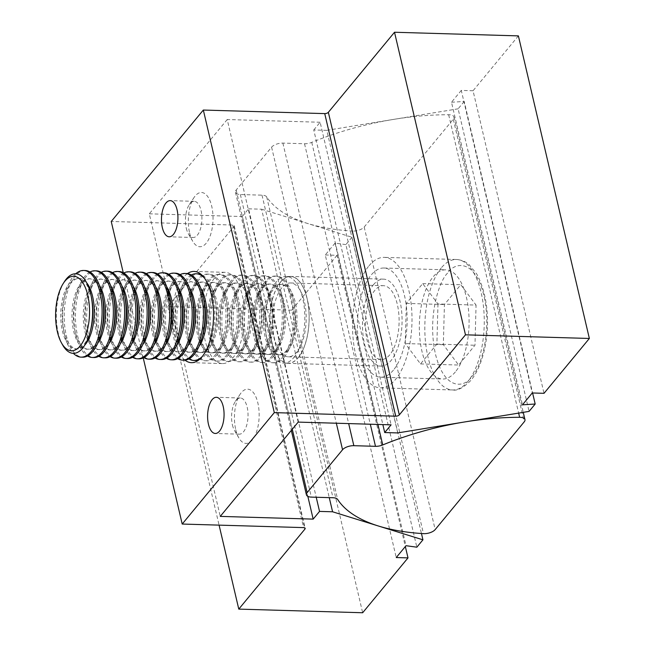 <?xml version="1.0" encoding="UTF-8"?>
<svg xmlns="http://www.w3.org/2000/svg" width="645" height="645" viewBox="0 0 645 645"><rect width="100%" height="100%" fill="white"/><g stroke="black" fill="none" stroke-linecap="round" stroke-linejoin="round"><path stroke-width="0.48" stroke-dasharray="3.23 2.42" d="M368.964 265.845A65.266 29.678 91.7 0 1 384.194 257.371A65.266 29.678 91.7 0 1 411.413 306.399A65.266 29.678 91.7 0 1 395.587 379.373A65.266 29.678 91.7 0 1 380.365 387.847A65.266 29.678 91.7 0 1 353.137 338.819A65.266 29.678 91.7 0 1 368.964 265.845M373.407 284.784A43.489 19.777 91.7 0 1 383.549 279.14A43.489 19.777 91.7 0 1 401.69 311.809A43.489 19.777 91.7 0 1 391.144 360.434A43.489 19.777 91.7 0 1 381.002 366.078A43.489 19.777 91.7 0 1 362.861 333.409A43.489 19.777 91.7 0 1 373.407 284.784M280.494 282.058A43.489 19.777 91.7 0 1 290.645 276.415A43.489 19.777 91.7 0 1 308.778 309.084A43.489 19.777 91.7 0 1 298.24 357.701A43.489 19.777 91.7 0 1 288.089 363.345A43.489 19.777 91.7 0 1 269.957 330.683A43.489 19.777 91.7 0 1 280.494 282.058M298.208 357.588A43.352 19.713 -88.3 0 0 308.721 309.116A43.352 19.713 -88.3 0 0 290.637 276.552A43.352 19.713 -88.3 0 0 280.527 282.179A43.352 19.713 -88.3 0 0 270.013 330.643A43.352 19.713 -88.3 0 0 288.097 363.216A43.352 19.713 -88.3 0 0 298.208 357.588M293.918 357.459A43.352 19.713 -88.3 0 0 304.424 308.987A43.352 19.713 -88.3 0 0 286.348 276.423A43.352 19.713 -88.3 0 0 276.229 282.05A43.352 19.713 -88.3 0 0 268.239 299.022A43.352 19.713 -88.3 0 0 267.054 339.464A43.352 19.713 -88.3 0 0 283.8 363.087A43.352 19.713 -88.3 0 0 293.918 357.459M288.113 350.308A35.265 16.036 -88.3 0 0 296.668 310.874A35.265 16.036 -88.3 0 0 281.954 284.381A35.265 16.036 -88.3 0 0 273.722 288.96A35.265 16.036 -88.3 0 0 267.224 302.763A35.265 16.036 -88.3 0 0 266.256 335.666A35.265 16.036 -88.3 0 0 279.882 354.887A35.265 16.036 -88.3 0 0 288.113 350.308M286.711 350.267A35.265 16.036 -88.3 0 0 293.209 336.464A35.265 16.036 -88.3 0 0 294.176 303.553A35.265 16.036 -88.3 0 0 280.551 284.34A35.265 16.036 -88.3 0 0 272.319 288.92A35.265 16.036 -88.3 0 0 263.765 328.353A35.265 16.036 -88.3 0 0 278.479 354.847A35.265 16.036 -88.3 0 0 286.711 350.267M284.203 357.177A43.352 19.713 -88.3 0 0 292.193 340.205A43.352 19.713 -88.3 0 0 293.378 299.764A43.352 19.713 -88.3 0 0 276.632 276.141A43.352 19.713 -88.3 0 0 266.514 281.768A43.352 19.713 -88.3 0 0 256.009 330.232A43.352 19.713 -88.3 0 0 274.085 362.804A43.352 19.713 -88.3 0 0 284.203 357.177M282.655 357.128A43.352 19.713 -88.3 0 0 293.161 308.657A43.352 19.713 -88.3 0 0 275.084 276.092A43.352 19.713 -88.3 0 0 264.966 281.72A43.352 19.713 -88.3 0 0 256.976 298.691A43.352 19.713 -88.3 0 0 255.791 339.133A43.352 19.713 -88.3 0 0 272.537 362.756A43.352 19.713 -88.3 0 0 282.655 357.128M276.85 349.977A35.265 16.036 -88.3 0 0 285.404 310.543A35.265 16.036 -88.3 0 0 270.69 284.05A35.265 16.036 -88.3 0 0 262.467 288.629A35.265 16.036 -88.3 0 0 255.96 302.432A35.265 16.036 -88.3 0 0 254.993 335.336A35.265 16.036 -88.3 0 0 268.626 354.557A35.265 16.036 -88.3 0 0 276.85 349.977M275.447 349.937A35.265 16.036 -88.3 0 0 281.946 336.134A35.265 16.036 -88.3 0 0 282.913 303.223A35.265 16.036 -88.3 0 0 269.288 284.01A35.265 16.036 -88.3 0 0 261.056 288.589A35.265 16.036 -88.3 0 0 252.509 328.023A35.265 16.036 -88.3 0 0 267.215 354.516A35.265 16.036 -88.3 0 0 275.447 349.937M272.94 356.846A43.352 19.713 -88.3 0 0 280.93 339.875A43.352 19.713 -88.3 0 0 282.115 299.433A43.352 19.713 -88.3 0 0 265.369 275.81A43.352 19.713 -88.3 0 0 255.251 281.438A43.352 19.713 -88.3 0 0 244.745 329.901A43.352 19.713 -88.3 0 0 262.829 362.474A43.352 19.713 -88.3 0 0 272.94 356.846M271.392 356.798A43.352 19.713 -88.3 0 0 281.905 308.326A43.352 19.713 -88.3 0 0 263.821 275.762A43.352 19.713 -88.3 0 0 253.703 281.389A43.352 19.713 -88.3 0 0 245.713 298.361A43.352 19.713 -88.3 0 0 244.528 338.802A43.352 19.713 -88.3 0 0 261.281 362.425A43.352 19.713 -88.3 0 0 271.392 356.798M265.595 349.646A35.265 16.036 -88.3 0 0 274.141 310.213A35.265 16.036 -88.3 0 0 259.427 283.719A35.265 16.036 -88.3 0 0 251.203 288.299A35.265 16.036 -88.3 0 0 244.697 302.102A35.265 16.036 -88.3 0 0 243.737 335.005A35.265 16.036 -88.3 0 0 257.363 354.226A35.265 16.036 -88.3 0 0 265.595 349.646M264.184 349.606A35.265 16.036 -88.3 0 0 270.682 335.803A35.265 16.036 -88.3 0 0 271.65 302.892A35.265 16.036 -88.3 0 0 258.024 283.679A35.265 16.036 -88.3 0 0 249.792 288.259A35.265 16.036 -88.3 0 0 241.246 327.692A35.265 16.036 -88.3 0 0 255.952 354.186A35.265 16.036 -88.3 0 0 264.184 349.606M261.677 356.516A43.352 19.713 -88.3 0 0 269.666 339.544A43.352 19.713 -88.3 0 0 270.86 299.103A43.352 19.713 -88.3 0 0 254.106 275.48A43.352 19.713 -88.3 0 0 243.995 281.107A43.352 19.713 -88.3 0 0 233.482 329.571A43.352 19.713 -88.3 0 0 251.566 362.143A43.352 19.713 -88.3 0 0 261.677 356.516M260.128 356.467A43.352 19.713 -88.3 0 0 270.642 307.996A43.352 19.713 -88.3 0 0 252.558 275.431A43.352 19.713 -88.3 0 0 242.447 281.059A43.352 19.713 -88.3 0 0 234.458 298.03A43.352 19.713 -88.3 0 0 233.264 338.472A43.352 19.713 -88.3 0 0 250.018 362.095A43.352 19.713 -88.3 0 0 260.128 356.467M254.332 349.316A35.265 16.036 -88.3 0 0 262.878 309.882A35.265 16.036 -88.3 0 0 248.172 283.389A35.265 16.036 -88.3 0 0 239.94 287.968A35.265 16.036 -88.3 0 0 233.442 301.771A35.265 16.036 -88.3 0 0 232.474 334.674A35.265 16.036 -88.3 0 0 246.1 353.895A35.265 16.036 -88.3 0 0 254.332 349.316M252.921 349.276A35.265 16.036 -88.3 0 0 259.427 335.473A35.265 16.036 -88.3 0 0 260.387 302.561A35.265 16.036 -88.3 0 0 246.761 283.349A35.265 16.036 -88.3 0 0 238.529 287.928A35.265 16.036 -88.3 0 0 229.983 327.362A35.265 16.036 -88.3 0 0 244.697 353.855A35.265 16.036 -88.3 0 0 252.921 349.276M250.421 356.185A43.352 19.713 -88.3 0 0 258.411 339.214A43.352 19.713 -88.3 0 0 259.596 298.772A43.352 19.713 -88.3 0 0 242.843 275.149A43.352 19.713 -88.3 0 0 232.732 280.777A43.352 19.713 -88.3 0 0 222.219 329.24A43.352 19.713 -88.3 0 0 240.303 361.813A43.352 19.713 -88.3 0 0 250.421 356.185M248.873 356.137A43.352 19.713 -88.3 0 0 259.379 307.665A43.352 19.713 -88.3 0 0 241.294 275.101A43.352 19.713 -88.3 0 0 231.184 280.728A43.352 19.713 -88.3 0 0 223.194 297.7A43.352 19.713 -88.3 0 0 222.009 338.141A43.352 19.713 -88.3 0 0 238.755 361.764A43.352 19.713 -88.3 0 0 248.873 356.137M243.068 348.985A35.265 16.036 -88.3 0 0 251.614 309.552A35.265 16.036 -88.3 0 0 236.908 283.058A35.265 16.036 -88.3 0 0 228.677 287.638A35.265 16.036 -88.3 0 0 222.178 301.441A35.265 16.036 -88.3 0 0 221.211 334.344A35.265 16.036 -88.3 0 0 234.836 353.565A35.265 16.036 -88.3 0 0 243.068 348.985M241.657 348.945A35.265 16.036 -88.3 0 0 248.164 335.142A35.265 16.036 -88.3 0 0 249.131 302.231A35.265 16.036 -88.3 0 0 235.498 283.018A35.265 16.036 -88.3 0 0 227.274 287.597A35.265 16.036 -88.3 0 0 218.719 327.031A35.265 16.036 -88.3 0 0 233.434 353.525A35.265 16.036 -88.3 0 0 241.657 348.945M239.158 355.855A43.352 19.713 -88.3 0 0 247.148 338.883A43.352 19.713 -88.3 0 0 248.333 298.442A43.352 19.713 -88.3 0 0 231.587 274.818A43.352 19.713 -88.3 0 0 221.469 280.446A43.352 19.713 -88.3 0 0 210.963 328.91A43.352 19.713 -88.3 0 0 229.04 361.482A43.352 19.713 -88.3 0 0 239.158 355.855M237.61 355.806A43.352 19.713 -88.3 0 0 248.115 307.334A43.352 19.713 -88.3 0 0 230.039 274.77A43.352 19.713 -88.3 0 0 219.921 280.398A43.352 19.713 -88.3 0 0 211.931 297.369A43.352 19.713 -88.3 0 0 210.746 337.811A43.352 19.713 -88.3 0 0 227.492 361.434A43.352 19.713 -88.3 0 0 237.61 355.806M231.805 348.655A35.265 16.036 -88.3 0 0 240.359 309.221A35.265 16.036 -88.3 0 0 225.645 282.728A35.265 16.036 -88.3 0 0 217.413 287.307A35.265 16.036 -88.3 0 0 210.915 301.11A35.265 16.036 -88.3 0 0 209.947 334.013A35.265 16.036 -88.3 0 0 223.573 353.234A35.265 16.036 -88.3 0 0 231.805 348.655M230.402 348.614A35.265 16.036 -88.3 0 0 236.9 334.811A35.265 16.036 -88.3 0 0 237.868 301.9A35.265 16.036 -88.3 0 0 224.242 282.687A35.265 16.036 -88.3 0 0 216.011 287.267A35.265 16.036 -88.3 0 0 207.456 326.701A35.265 16.036 -88.3 0 0 222.17 353.194A35.265 16.036 -88.3 0 0 230.402 348.614M227.895 355.524A43.352 19.713 -88.3 0 0 235.885 338.552A43.352 19.713 -88.3 0 0 237.07 298.111A43.352 19.713 -88.3 0 0 220.324 274.488A43.352 19.713 -88.3 0 0 210.206 280.115A43.352 19.713 -88.3 0 0 199.7 328.587A43.352 19.713 -88.3 0 0 217.776 361.152A43.352 19.713 -88.3 0 0 227.895 355.524M226.347 355.476A43.352 19.713 -88.3 0 0 236.852 307.004A43.352 19.713 -88.3 0 0 218.776 274.439A43.352 19.713 -88.3 0 0 208.658 280.067A43.352 19.713 -88.3 0 0 200.668 297.039A43.352 19.713 -88.3 0 0 199.482 337.48A43.352 19.713 -88.3 0 0 216.228 361.103A43.352 19.713 -88.3 0 0 226.347 355.476M220.542 348.324A35.265 16.036 -88.3 0 0 229.096 308.891A35.265 16.036 -88.3 0 0 214.382 282.397A35.265 16.036 -88.3 0 0 206.158 286.977A35.265 16.036 -88.3 0 0 199.652 300.78A35.265 16.036 -88.3 0 0 198.684 333.683A35.265 16.036 -88.3 0 0 212.318 352.904A35.265 16.036 -88.3 0 0 220.542 348.324M219.139 348.284A35.265 16.036 -88.3 0 0 225.637 334.481A35.265 16.036 -88.3 0 0 226.605 301.57A35.265 16.036 -88.3 0 0 212.979 282.357A35.265 16.036 -88.3 0 0 204.747 286.936A35.265 16.036 -88.3 0 0 196.201 326.37A35.265 16.036 -88.3 0 0 210.907 352.863A35.265 16.036 -88.3 0 0 219.139 348.284M216.631 355.193A43.352 19.713 -88.3 0 0 224.621 338.222A43.352 19.713 -88.3 0 0 225.806 297.78A43.352 19.713 -88.3 0 0 209.061 274.157A43.352 19.713 -88.3 0 0 198.942 279.785A43.352 19.713 -88.3 0 0 188.437 328.257A43.352 19.713 -88.3 0 0 206.521 360.821A43.352 19.713 -88.3 0 0 216.631 355.193M215.083 355.145A43.352 19.713 -88.3 0 0 225.597 306.673A43.352 19.713 -88.3 0 0 207.513 274.109A43.352 19.713 -88.3 0 0 197.394 279.736A43.352 19.713 -88.3 0 0 189.404 296.708A43.352 19.713 -88.3 0 0 188.219 337.15A43.352 19.713 -88.3 0 0 204.973 360.773A43.352 19.713 -88.3 0 0 215.083 355.145M209.278 347.994A35.265 16.036 -88.3 0 0 217.833 308.56A35.265 16.036 -88.3 0 0 203.119 282.067A35.265 16.036 -88.3 0 0 194.895 286.646A35.265 16.036 -88.3 0 0 188.388 300.449A35.265 16.036 -88.3 0 0 187.429 333.36A35.265 16.036 -88.3 0 0 201.055 352.573A35.265 16.036 -88.3 0 0 209.278 347.994M207.875 347.953A35.265 16.036 -88.3 0 0 214.374 334.15A35.265 16.036 -88.3 0 0 215.341 301.239A35.265 16.036 -88.3 0 0 201.716 282.026A35.265 16.036 -88.3 0 0 193.484 286.606A35.265 16.036 -88.3 0 0 184.938 326.039A35.265 16.036 -88.3 0 0 199.644 352.533A35.265 16.036 -88.3 0 0 207.875 347.953M199.007 359.813A43.352 19.713 -88.3 0 0 205.368 354.863A43.352 19.713 -88.3 0 0 213.358 337.891A43.352 19.713 -88.3 0 0 214.551 297.45A43.352 19.713 -88.3 0 0 201.506 274.722M197.797 273.827A43.352 19.713 -88.3 0 0 187.687 279.454A43.352 19.713 -88.3 0 0 177.173 327.926A43.352 19.713 -88.3 0 0 195.258 360.49M202.264 356.524A43.352 19.713 -88.3 0 0 203.82 354.815A43.352 19.713 -88.3 0 0 214.72 315.808A43.352 19.713 -88.3 0 0 204.562 278.197M191.355 274.972A43.352 19.713 -88.3 0 0 186.139 279.406A43.352 19.713 -88.3 0 0 178.149 296.378A43.352 19.713 -88.3 0 0 176.956 336.819A43.352 19.713 -88.3 0 0 188.888 358.959M200.708 288.122A35.265 16.036 -88.3 0 0 191.863 281.736A35.265 16.036 -88.3 0 0 183.631 286.315A35.265 16.036 -88.3 0 0 177.133 300.119A35.265 16.036 -88.3 0 0 176.166 333.03A35.265 16.036 -88.3 0 0 189.791 352.243A35.265 16.036 -88.3 0 0 198.023 347.663A35.265 16.036 -88.3 0 0 198.999 346.389M204.078 300.909A35.265 16.036 -88.3 0 0 190.452 281.696A35.265 16.036 -88.3 0 0 182.221 286.275A35.265 16.036 -88.3 0 0 173.674 325.709A35.265 16.036 -88.3 0 0 188.38 352.202A35.265 16.036 -88.3 0 0 196.612 347.623A35.265 16.036 -88.3 0 0 203.119 333.82M186.534 273.496A43.352 19.713 -88.3 0 0 176.424 279.124A43.352 19.713 -88.3 0 0 165.91 327.596A43.352 19.713 -88.3 0 0 183.994 360.16M180.092 274.641A43.352 19.713 -88.3 0 0 174.876 279.075A43.352 19.713 -88.3 0 0 166.886 296.047A43.352 19.713 -88.3 0 0 165.692 336.488A43.352 19.713 -88.3 0 0 177.625 358.628M189.445 287.791A35.265 16.036 -88.3 0 0 180.6 281.405A35.265 16.036 -88.3 0 0 172.368 285.985A35.265 16.036 -88.3 0 0 165.87 299.788A35.265 16.036 -88.3 0 0 164.902 332.699A35.265 16.036 -88.3 0 0 178.528 351.912A35.265 16.036 -88.3 0 0 186.76 347.333A35.265 16.036 -88.3 0 0 187.735 346.059M192.823 300.578A35.265 16.036 -88.3 0 0 179.189 281.365A35.265 16.036 -88.3 0 0 170.965 285.945A35.265 16.036 -88.3 0 0 162.411 325.378A35.265 16.036 -88.3 0 0 177.125 351.872A35.265 16.036 -88.3 0 0 185.349 347.292A35.265 16.036 -88.3 0 0 191.855 333.489M175.279 273.166A43.352 19.713 -88.3 0 0 165.16 278.793A43.352 19.713 -88.3 0 0 154.655 327.265A43.352 19.713 -88.3 0 0 172.731 359.829M168.829 274.31A43.352 19.713 -88.3 0 0 163.612 278.745A43.352 19.713 -88.3 0 0 155.622 295.716A43.352 19.713 -88.3 0 0 154.437 336.158A43.352 19.713 -88.3 0 0 166.37 358.298M178.181 287.46A35.265 16.036 -88.3 0 0 169.337 281.075A35.265 16.036 -88.3 0 0 161.105 285.654A35.265 16.036 -88.3 0 0 154.606 299.457A35.265 16.036 -88.3 0 0 153.639 332.369A35.265 16.036 -88.3 0 0 167.265 351.581A35.265 16.036 -88.3 0 0 175.496 347.002A35.265 16.036 -88.3 0 0 176.472 345.728M181.559 300.248A35.265 16.036 -88.3 0 0 167.934 281.035A35.265 16.036 -88.3 0 0 159.702 285.614A35.265 16.036 -88.3 0 0 151.148 325.048A35.265 16.036 -88.3 0 0 165.862 351.541A35.265 16.036 -88.3 0 0 174.094 346.962A35.265 16.036 -88.3 0 0 180.592 333.159M164.015 272.835A43.352 19.713 -88.3 0 0 153.897 278.463A43.352 19.713 -88.3 0 0 143.392 326.934A43.352 19.713 -88.3 0 0 161.468 359.499M157.573 273.98A43.352 19.713 -88.3 0 0 152.349 278.414A43.352 19.713 -88.3 0 0 144.359 295.386A43.352 19.713 -88.3 0 0 143.174 335.827A43.352 19.713 -88.3 0 0 155.106 357.967M166.918 287.13A35.265 16.036 -88.3 0 0 158.073 280.744A35.265 16.036 -88.3 0 0 149.85 285.324A35.265 16.036 -88.3 0 0 143.343 299.127A35.265 16.036 -88.3 0 0 142.376 332.038A35.265 16.036 -88.3 0 0 156.009 351.251A35.265 16.036 -88.3 0 0 164.233 346.671A35.265 16.036 -88.3 0 0 165.209 345.397M170.296 299.917A35.265 16.036 -88.3 0 0 156.671 280.704A35.265 16.036 -88.3 0 0 148.439 285.284A35.265 16.036 -88.3 0 0 139.892 324.717A35.265 16.036 -88.3 0 0 154.598 351.211A35.265 16.036 -88.3 0 0 162.83 346.631A35.265 16.036 -88.3 0 0 169.329 332.828M152.752 272.504A43.352 19.713 -88.3 0 0 142.634 278.132A43.352 19.713 -88.3 0 0 132.128 326.604A43.352 19.713 -88.3 0 0 150.212 359.168M146.31 273.649A43.352 19.713 -88.3 0 0 141.086 278.084A43.352 19.713 -88.3 0 0 133.096 295.055A43.352 19.713 -88.3 0 0 131.911 335.497A43.352 19.713 -88.3 0 0 143.843 357.636M155.663 286.799A35.265 16.036 -88.3 0 0 146.81 280.414A35.265 16.036 -88.3 0 0 138.586 284.993A35.265 16.036 -88.3 0 0 132.08 298.796A35.265 16.036 -88.3 0 0 131.12 331.707A35.265 16.036 -88.3 0 0 144.746 350.92A35.265 16.036 -88.3 0 0 152.97 346.341A35.265 16.036 -88.3 0 0 153.945 345.067M159.033 299.586A35.265 16.036 -88.3 0 0 145.407 280.373A35.265 16.036 -88.3 0 0 137.175 284.953A35.265 16.036 -88.3 0 0 128.629 324.387A35.265 16.036 -88.3 0 0 143.335 350.88A35.265 16.036 -88.3 0 0 151.567 346.3A35.265 16.036 -88.3 0 0 158.065 332.498M141.489 272.174A43.352 19.713 -88.3 0 0 131.378 277.802A43.352 19.713 -88.3 0 0 120.865 326.273A43.352 19.713 -88.3 0 0 138.949 358.838M135.047 273.319A43.352 19.713 -88.3 0 0 129.83 277.753A43.352 19.713 -88.3 0 0 121.832 294.725A43.352 19.713 -88.3 0 0 120.647 335.166A43.352 19.713 -88.3 0 0 132.58 357.306M144.399 286.469A35.265 16.036 -88.3 0 0 135.555 280.083A35.265 16.036 -88.3 0 0 127.323 284.663A35.265 16.036 -88.3 0 0 120.825 298.466A35.265 16.036 -88.3 0 0 119.857 331.377A35.265 16.036 -88.3 0 0 133.483 350.59A35.265 16.036 -88.3 0 0 141.715 346.01A35.265 16.036 -88.3 0 0 142.69 344.736M147.769 299.256A35.265 16.036 -88.3 0 0 134.144 280.043A35.265 16.036 -88.3 0 0 125.912 284.622A35.265 16.036 -88.3 0 0 117.366 324.056A35.265 16.036 -88.3 0 0 132.072 350.549A35.265 16.036 -88.3 0 0 140.304 345.97A35.265 16.036 -88.3 0 0 146.802 332.167M130.226 271.843A43.352 19.713 -88.3 0 0 120.115 277.471A43.352 19.713 -88.3 0 0 109.602 325.943A43.352 19.713 -88.3 0 0 127.686 358.507M123.784 272.988A43.352 19.713 -88.3 0 0 118.567 277.423A43.352 19.713 -88.3 0 0 110.577 294.394A43.352 19.713 -88.3 0 0 109.384 334.836A43.352 19.713 -88.3 0 0 121.316 356.975M133.136 286.138A35.265 16.036 -88.3 0 0 124.291 279.753A35.265 16.036 -88.3 0 0 116.06 284.332A35.265 16.036 -88.3 0 0 109.561 298.135A35.265 16.036 -88.3 0 0 108.594 331.046A35.265 16.036 -88.3 0 0 122.219 350.259A35.265 16.036 -88.3 0 0 130.451 345.68A35.265 16.036 -88.3 0 0 131.427 344.406M136.506 298.925A35.265 16.036 -88.3 0 0 122.881 279.712A35.265 16.036 -88.3 0 0 114.657 284.292A35.265 16.036 -88.3 0 0 106.102 323.726A35.265 16.036 -88.3 0 0 120.817 350.219A35.265 16.036 -88.3 0 0 129.04 345.639A35.265 16.036 -88.3 0 0 135.547 331.836M118.97 271.513A43.352 19.713 -88.3 0 0 108.852 277.14A43.352 19.713 -88.3 0 0 98.346 325.612A43.352 19.713 -88.3 0 0 116.423 358.177M112.52 272.658A43.352 19.713 -88.3 0 0 107.304 277.092A43.352 19.713 -88.3 0 0 99.314 294.064A43.352 19.713 -88.3 0 0 98.129 334.505A43.352 19.713 -88.3 0 0 110.061 356.645M121.873 285.808A35.265 16.036 -88.3 0 0 113.028 279.422A35.265 16.036 -88.3 0 0 104.796 284.002A35.265 16.036 -88.3 0 0 98.298 297.805A35.265 16.036 -88.3 0 0 97.331 330.716A35.265 16.036 -88.3 0 0 110.956 349.929A35.265 16.036 -88.3 0 0 119.188 345.349A35.265 16.036 -88.3 0 0 120.163 344.075M125.251 298.595A35.265 16.036 -88.3 0 0 111.625 279.382A35.265 16.036 -88.3 0 0 103.394 283.961A35.265 16.036 -88.3 0 0 94.839 323.395A35.265 16.036 -88.3 0 0 109.553 349.888A35.265 16.036 -88.3 0 0 117.785 345.309A35.265 16.036 -88.3 0 0 124.283 331.506M107.707 271.182A43.352 19.713 -88.3 0 0 97.589 276.81A43.352 19.713 -88.3 0 0 87.083 325.282A43.352 19.713 -88.3 0 0 105.159 357.846M101.257 272.327A43.352 19.713 -88.3 0 0 96.041 276.761A43.352 19.713 -88.3 0 0 88.051 293.733A43.352 19.713 -88.3 0 0 86.865 334.175A43.352 19.713 -88.3 0 0 98.798 356.314M110.609 285.477A35.265 16.036 -88.3 0 0 101.765 279.092A35.265 16.036 -88.3 0 0 93.533 283.671A35.265 16.036 -88.3 0 0 87.035 297.474A35.265 16.036 -88.3 0 0 86.067 330.385A35.265 16.036 -88.3 0 0 99.701 349.598A35.265 16.036 -88.3 0 0 107.925 345.019A35.265 16.036 -88.3 0 0 108.9 343.745M113.988 298.264A35.265 16.036 -88.3 0 0 100.362 279.051A35.265 16.036 -88.3 0 0 92.13 283.631A35.265 16.036 -88.3 0 0 83.584 323.064A35.265 16.036 -88.3 0 0 98.29 349.558A35.265 16.036 -88.3 0 0 106.522 344.978A35.265 16.036 -88.3 0 0 113.02 331.175M96.444 270.852A43.352 19.713 -88.3 0 0 86.325 276.479A43.352 19.713 -88.3 0 0 75.82 324.951A43.352 19.713 -88.3 0 0 93.896 357.515M90.002 271.997A43.352 19.713 -88.3 0 0 84.777 276.431A43.352 19.713 -88.3 0 0 76.787 293.402A43.352 19.713 -88.3 0 0 75.602 333.844A43.352 19.713 -88.3 0 0 87.535 355.984M99.346 285.146A35.265 16.036 -88.3 0 0 90.502 278.761A35.265 16.036 -88.3 0 0 82.278 283.34A35.265 16.036 -88.3 0 0 75.771 297.143A35.265 16.036 -88.3 0 0 74.812 330.055A35.265 16.036 -88.3 0 0 88.438 349.267A35.265 16.036 -88.3 0 0 96.661 344.688A35.265 16.036 -88.3 0 0 97.637 343.414M102.724 297.934A35.265 16.036 -88.3 0 0 89.099 278.721A35.265 16.036 -88.3 0 0 80.867 283.3A35.265 16.036 -88.3 0 0 72.321 322.734A35.265 16.036 -88.3 0 0 87.027 349.227A35.265 16.036 -88.3 0 0 95.258 344.648A35.265 16.036 -88.3 0 0 101.757 330.845M85.18 270.521A43.352 19.713 -88.3 0 0 75.07 276.149A43.352 19.713 -88.3 0 0 64.556 324.62A43.352 19.713 -88.3 0 0 82.641 357.185M75.715 273.794A43.352 19.713 -88.3 0 0 73.522 276.1A43.352 19.713 -88.3 0 0 65.524 293.072A43.352 19.713 -88.3 0 0 64.339 333.513A43.352 19.713 -88.3 0 0 73.385 353.355M86.664 282.792A35.265 16.036 -88.3 0 0 79.246 278.43A35.265 16.036 -88.3 0 0 71.014 283.01A35.265 16.036 -88.3 0 0 64.516 296.813A35.265 16.036 -88.3 0 0 63.549 329.724A35.265 16.036 -88.3 0 0 77.174 348.937A35.265 16.036 -88.3 0 0 84.834 345.019M91.461 297.603A35.265 16.036 -88.3 0 0 77.835 278.39A35.265 16.036 -88.3 0 0 69.604 282.97A35.265 16.036 -88.3 0 0 61.057 322.403A35.265 16.036 -88.3 0 0 75.763 348.897A35.265 16.036 -88.3 0 0 83.995 344.317A35.265 16.036 -88.3 0 0 90.493 330.514M64.387 281.688A39.797 18.1 -88.3 0 0 62.541 344.817M437.971 303.964L436.883 344.124L420.524 363.917L405.245 343.559L406.334 303.4L422.693 283.606L437.971 303.964L476.058 305.085L460.78 284.727L444.421 304.521L443.341 344.672L458.619 365.038L474.978 345.244L476.058 305.085M420.524 363.917L458.619 365.038M443.341 344.672L405.245 343.559M436.883 344.124L474.978 345.244M422.693 283.606L460.78 284.727M406.334 303.4L444.421 304.521M235.748 429.667A27.138 12.344 -88.3 0 0 238.916 438.036A27.138 12.344 -88.3 0 0 254.493 436.641A27.138 12.344 -88.3 0 0 257.855 402.923A27.138 12.344 -88.3 0 0 240.198 394.127A27.138 12.344 -88.3 0 0 235.748 429.667M232.434 424.999A18.092 8.224 -88.3 0 0 234.546 430.578A18.092 8.224 -88.3 0 0 239.271 434.174A18.092 8.224 -88.3 0 0 246.672 425.297A18.092 8.224 -88.3 0 0 247.172 407.172A18.092 8.224 -88.3 0 0 240.335 398.005A18.092 8.224 -88.3 0 0 235.401 401.311A18.092 8.224 -88.3 0 0 232.434 424.999M189.622 232.99A27.138 12.344 -88.3 0 0 192.782 241.359A27.138 12.344 -88.3 0 0 208.359 239.964A27.138 12.344 -88.3 0 0 211.721 206.247A27.138 12.344 -88.3 0 0 194.072 197.451A27.138 12.344 -88.3 0 0 189.622 232.99M186.308 228.322A18.092 8.224 -88.3 0 0 188.413 233.901A18.092 8.224 -88.3 0 0 193.145 237.497A18.092 8.224 -88.3 0 0 200.539 228.62A18.092 8.224 -88.3 0 0 201.038 210.496A18.092 8.224 -88.3 0 0 194.201 201.329A18.092 8.224 -88.3 0 0 189.275 204.634A18.092 8.224 -88.3 0 0 186.308 228.322M187.477 273.577A45.642 20.753 -88.3 0 0 183.454 277.35A45.642 20.753 -88.3 0 0 171.989 321.154A45.642 20.753 -88.3 0 0 184.938 360.136M214.422 278.253A45.642 20.753 -88.3 0 0 203.36 329.289A45.642 20.753 -88.3 0 0 222.396 363.578A45.642 20.753 -88.3 0 0 233.047 357.653A45.642 20.753 -88.3 0 0 244.116 306.617A45.642 20.753 -88.3 0 0 225.073 272.335A45.642 20.753 -88.3 0 0 214.422 278.253M518.387 35.886L473.051 90.743L544.017 393.321M473.051 90.743L461.28 90.397L532.254 392.974M461.28 90.397L451.492 102.241L522.458 404.826M451.492 102.241L464.207 101.442L532.593 392.99M464.207 101.442L458.119 108.812L529.085 411.389M458.119 108.812L326.789 130.346L397.755 432.924M326.789 130.346L313.752 129.968L382.856 424.587M313.752 129.968L320.13 122.252L391.096 424.829M320.13 122.252L227.217 119.527L298.183 422.104M227.217 119.527L149.285 213.809L220.259 516.387M149.285 213.809L242.197 216.535L307.834 496.368M242.197 216.535L248.575 208.819L316.227 497.255M248.575 208.819L261.612 209.206L329.264 497.642M261.612 209.206L351.968 237.247L421.459 533.512M351.968 237.247L345.873 244.616L416.839 547.194M345.873 244.616L335.053 243.125L406.028 545.702M335.053 243.125L325.265 254.969L396.232 557.546M325.265 254.969L337.029 255.315L405.334 546.533M337.029 255.315L291.693 310.172L362.659 612.75M291.693 310.172L167.813 306.536L219.082 525.135M167.813 306.536L233.982 226.476A2.782 1.25 166.8 0 0 234.216 225.766A2.782 1.25 166.8 0 0 232.635 225.032L111.238 221.469M123.251 272.69L143.238 357.935M455.354 371.931A54.615 24.841 91.7 0 1 442.615 379.018A54.615 24.841 91.7 0 1 419.831 337.988A54.615 24.841 91.7 0 1 433.077 276.923A54.615 24.841 91.7 0 1 445.816 269.828A54.615 24.841 91.7 0 1 468.601 310.866A54.615 24.841 91.7 0 1 455.354 371.931M393.418 370.117A54.615 24.841 91.7 0 1 380.671 377.204A54.615 24.841 91.7 0 1 357.894 336.174A54.615 24.841 91.7 0 1 371.133 275.101A54.615 24.841 91.7 0 1 383.88 268.014A54.615 24.841 91.7 0 1 406.656 309.044A54.615 24.841 91.7 0 1 393.418 370.117M389.814 354.742A36.942 16.802 91.7 0 1 381.195 359.539A36.942 16.802 91.7 0 1 365.78 331.78A36.942 16.802 91.7 0 1 374.737 290.476A36.942 16.802 91.7 0 1 383.364 285.679A36.942 16.802 91.7 0 1 398.771 313.43A36.942 16.802 91.7 0 1 389.814 354.742M281.833 287.751A36.942 16.802 -88.3 0 0 272.875 329.055A36.942 16.802 -88.3 0 0 288.283 356.814A36.942 16.802 -88.3 0 0 296.902 352.017A36.942 16.802 -88.3 0 0 305.859 310.705A36.942 16.802 -88.3 0 0 290.452 282.953A36.942 16.802 -88.3 0 0 281.833 287.751M352.912 231.079A8.699 3.91 -13.2 0 1 352.509 231.063A174.593 78.448 -13.2 0 1 266.691 196.886A8.699 3.91 166.8 0 0 262.015 195.169L240.367 194.532A8.699 3.91 -13.2 0 1 235.449 192.234A8.699 3.91 -13.2 0 1 236.175 190.017L271.593 147.165A8.699 3.91 -13.2 0 1 282.881 143.101L304.529 143.738A8.699 3.91 166.8 0 0 311.753 142.368A174.593 78.448 -13.2 0 1 448.662 114.729A8.699 3.91 -13.2 0 1 453.991 117.035A8.699 3.91 -13.2 0 1 453.266 119.252L364.191 227.024A8.699 3.91 -13.2 0 1 352.912 231.079M441.228 267.965A65.266 29.678 -88.3 0 0 425.402 340.939A65.266 29.678 -88.3 0 0 452.621 389.967A65.266 29.678 -88.3 0 0 467.851 381.493A65.266 29.678 -88.3 0 0 483.677 308.52A65.266 29.678 -88.3 0 0 456.45 259.492A65.266 29.678 -88.3 0 0 441.228 267.965M447.574 273.158C439.995 279.656 426.837 315.502 435.48 354.186C444.792 392.063 465.238 387.25 471.834 376.599C479.404 370.109 492.57 334.263 483.919 295.579C474.607 257.694 454.169 262.507 447.574 273.158M233.982 226.476L304.658 527.82M232.635 225.032L303.61 527.61M352.509 231.063L423.475 533.641M271.593 147.165L336.343 423.225M236.175 190.017L292.282 429.248M364.191 227.024L435.165 529.601M453.266 119.252L524.24 421.83M266.691 196.886L337.666 499.472M262.015 195.169L332.989 497.747M240.367 194.532L311.342 497.11M282.881 143.101L348.663 423.588M304.529 143.738L370.311 424.216M311.753 142.368L377.914 424.442M448.662 114.729L518.644 413.106M380.365 387.847L452.621 389.967C457.434 391.023 463.602 387.75 471.14 380.147C488.426 358.604 494.715 307.351 476.687 273.915L469.1 264.66C468.004 263.749 464.166 260.128 456.45 259.492L384.194 257.371M383.549 279.14L290.645 276.415M290.637 276.552L286.348 276.423M281.954 284.381L280.551 284.34M294.176 303.553L293.378 299.764M293.209 336.464L292.193 340.205M276.632 276.141L275.084 276.092M270.69 284.05L269.288 284.01M282.913 303.223L282.115 299.433M281.946 336.134L280.93 339.875M265.369 275.81L263.821 275.762M259.427 283.719L258.024 283.679M271.65 302.892L270.86 299.103M270.682 335.803L269.666 339.544M254.106 275.48L252.558 275.431M248.172 283.389L246.761 283.349M260.387 302.561L259.596 298.772M259.427 335.473L258.411 339.214M242.843 275.149L241.294 275.101M236.908 283.058L235.498 283.018M249.131 302.231L248.333 298.442M248.164 335.142L247.148 338.883M231.587 274.818L230.039 274.77M225.645 282.728L224.242 282.687M237.868 301.9L237.07 298.111M236.9 334.811L235.885 338.552M220.324 274.488L218.776 274.439M214.382 282.397L212.979 282.357M226.605 301.57L225.806 297.78M225.637 334.481L224.621 338.222M209.061 274.157L207.513 274.109M203.119 282.067L201.716 282.026M215.341 301.239L214.551 297.45M214.374 334.15L213.358 337.891M191.863 281.736L190.452 281.696M180.6 281.405L179.189 281.365M169.337 281.075L167.934 281.035M158.073 280.744L156.671 280.704M146.81 280.414L145.407 280.373M135.555 280.083L134.144 280.043M124.291 279.753L122.881 279.712M113.028 279.422L111.625 279.382M101.765 279.092L100.362 279.051M90.502 278.761L89.099 278.721M79.246 278.43L77.835 278.39M77.174 348.937L75.763 348.897M63.549 329.724L64.339 333.513M64.516 296.813L65.524 293.072M88.438 349.267L87.027 349.227M74.812 330.055L75.602 333.844M75.771 297.143L76.787 293.402M99.701 349.598L98.29 349.558M86.067 330.385L86.865 334.175M87.035 297.474L88.051 293.733M110.956 349.929L109.553 349.888M97.331 330.716L98.129 334.505M98.298 297.805L99.314 294.064M122.219 350.259L120.817 350.219M108.594 331.046L109.384 334.836M109.561 298.135L110.577 294.394M133.483 350.59L132.072 350.549M119.857 331.377L120.647 335.166M120.825 298.466L121.832 294.725M144.746 350.92L143.335 350.88M131.12 331.707L131.911 335.497M132.08 298.796L133.096 295.055M156.009 351.251L154.598 351.211M142.376 332.038L143.174 335.827M143.343 299.127L144.359 295.386M167.265 351.581L165.862 351.541M153.639 332.369L154.437 336.158M154.606 299.457L155.622 295.716M178.528 351.912L177.125 351.872M164.902 332.699L165.692 336.488M165.87 299.788L166.886 296.047M189.791 352.243L188.38 352.202M176.166 333.03L176.956 336.819M177.133 300.119L178.149 296.378M201.055 352.573L199.644 352.533M187.429 333.36L188.219 337.15M188.388 300.449L189.404 296.708M206.521 360.821L204.973 360.773M212.318 352.904L210.907 352.863M198.684 333.683L199.482 337.48M199.652 300.78L200.668 297.039M217.776 361.152L216.228 361.103M223.573 353.234L222.17 353.194M209.947 334.013L210.746 337.811M210.915 301.11L211.931 297.369M229.04 361.482L227.492 361.434M234.836 353.565L233.434 353.525M221.211 334.344L222.009 338.141M222.178 301.441L223.194 297.7M240.303 361.813L238.755 361.764M246.1 353.895L244.697 353.855M232.474 334.674L233.264 338.472M233.442 301.771L234.458 298.03M251.566 362.143L250.018 362.095M257.363 354.226L255.952 354.186M243.737 335.005L244.528 338.802M244.697 302.102L245.713 298.361M262.829 362.474L261.281 362.425M268.626 354.557L267.215 354.516M254.993 335.336L255.791 339.133M255.96 302.432L256.976 298.691M274.085 362.804L272.537 362.756M279.882 354.887L278.479 354.847M266.256 335.666L267.054 339.464M267.224 302.763L268.239 299.022M288.097 363.216L283.8 363.087M381.002 366.078L288.089 363.345M234.546 430.578L238.916 438.036M239.271 434.174L215.301 433.464M188.413 233.901L192.782 241.359M193.145 237.497L169.175 236.788M222.396 363.578L191.428 362.667M234.216 225.766L305.182 528.352M225.073 272.335L194.105 271.424M194.201 201.329L170.232 200.627M189.275 204.634L194.072 197.451M240.335 398.005L216.365 397.304M235.401 401.311L240.198 394.127M380.671 377.204L442.615 379.018M288.283 356.814L381.195 359.539M235.449 192.234L291.314 430.417M453.991 117.035L523.256 412.349M290.452 282.953L383.364 285.679M383.88 268.014L445.816 269.828"/><path stroke-width="0.97" d="M201.506 274.722A43.352 19.713 -88.3 0 0 197.797 273.827L196.249 273.778A43.352 19.713 -88.3 0 0 191.355 274.972M204.562 278.197A43.352 19.713 -88.3 0 0 196.249 273.778M198.999 346.389A35.265 16.036 -88.3 0 0 200.708 288.122M177.625 358.628A43.352 19.713 -88.3 0 0 182.446 360.112L183.994 360.16A43.352 19.713 -88.3 0 0 194.113 354.532A43.352 19.713 -88.3 0 0 202.103 337.561L203.119 333.82A35.265 16.036 -88.3 0 0 204.078 300.909L203.288 297.119A43.352 19.713 -88.3 0 0 186.534 273.496L184.986 273.448A43.352 19.713 -88.3 0 0 180.092 274.641M202.103 337.561A43.352 19.713 -88.3 0 0 203.288 297.119M182.446 360.112A43.352 19.713 -88.3 0 0 192.557 354.484A43.352 19.713 -88.3 0 0 203.07 306.012A43.352 19.713 -88.3 0 0 184.986 273.448M187.735 346.059A35.265 16.036 -88.3 0 0 189.445 287.791M166.37 358.298A43.352 19.713 -88.3 0 0 171.183 359.781L172.731 359.829A43.352 19.713 -88.3 0 0 182.849 354.202A43.352 19.713 -88.3 0 0 190.839 337.23L191.855 333.489A35.265 16.036 -88.3 0 0 192.823 300.578L192.025 296.789A43.352 19.713 -88.3 0 0 175.279 273.166L173.731 273.117A43.352 19.713 -88.3 0 0 168.829 274.31M190.839 337.23A43.352 19.713 -88.3 0 0 192.025 296.789M171.183 359.781A43.352 19.713 -88.3 0 0 181.301 354.153A43.352 19.713 -88.3 0 0 191.807 305.682A43.352 19.713 -88.3 0 0 173.731 273.117M176.472 345.728A35.265 16.036 -88.3 0 0 178.181 287.46M155.106 357.967A43.352 19.713 -88.3 0 0 159.92 359.45L161.468 359.499A43.352 19.713 -88.3 0 0 171.586 353.871A43.352 19.713 -88.3 0 0 179.576 336.9L180.592 333.159A35.265 16.036 -88.3 0 0 181.559 300.248L180.761 296.458A43.352 19.713 -88.3 0 0 164.015 272.835L162.467 272.787A43.352 19.713 -88.3 0 0 157.573 273.98M179.576 336.9A43.352 19.713 -88.3 0 0 180.761 296.458M159.92 359.45A43.352 19.713 -88.3 0 0 170.038 353.823A43.352 19.713 -88.3 0 0 180.544 305.351A43.352 19.713 -88.3 0 0 162.467 272.787M165.209 345.397A35.265 16.036 -88.3 0 0 166.918 287.13M143.843 357.636A43.352 19.713 -88.3 0 0 148.656 359.12L150.212 359.168A43.352 19.713 -88.3 0 0 160.323 353.541A43.352 19.713 -88.3 0 0 168.313 336.569L169.329 332.828A35.265 16.036 -88.3 0 0 170.296 299.917L169.498 296.128A43.352 19.713 -88.3 0 0 152.752 272.504L151.204 272.456A43.352 19.713 -88.3 0 0 146.31 273.649M168.313 336.569A43.352 19.713 -88.3 0 0 169.498 296.128M148.656 359.12A43.352 19.713 -88.3 0 0 158.775 353.492A43.352 19.713 -88.3 0 0 169.288 305.021A43.352 19.713 -88.3 0 0 151.204 272.456M153.945 345.067A35.265 16.036 -88.3 0 0 155.663 286.799M132.58 357.306A43.352 19.713 -88.3 0 0 137.401 358.789L138.949 358.838A43.352 19.713 -88.3 0 0 149.06 353.21A43.352 19.713 -88.3 0 0 157.049 336.239L158.065 332.498A35.265 16.036 -88.3 0 0 159.033 299.586L158.243 295.797A43.352 19.713 -88.3 0 0 141.489 272.174L139.941 272.125A43.352 19.713 -88.3 0 0 135.047 273.319M157.049 336.239A43.352 19.713 -88.3 0 0 158.243 295.797M137.401 358.789A43.352 19.713 -88.3 0 0 147.512 353.162A43.352 19.713 -88.3 0 0 158.025 304.69A43.352 19.713 -88.3 0 0 139.941 272.125M142.69 344.736A35.265 16.036 -88.3 0 0 144.399 286.469M121.316 356.975A43.352 19.713 -88.3 0 0 126.138 358.459L127.686 358.507A43.352 19.713 -88.3 0 0 137.796 352.88A43.352 19.713 -88.3 0 0 145.794 335.908L146.802 332.167A35.265 16.036 -88.3 0 0 147.769 299.256L146.979 295.466A43.352 19.713 -88.3 0 0 130.226 271.843L128.678 271.795A43.352 19.713 -88.3 0 0 123.784 272.988M145.794 335.908A43.352 19.713 -88.3 0 0 146.979 295.466M126.138 358.459A43.352 19.713 -88.3 0 0 136.248 352.831A43.352 19.713 -88.3 0 0 146.762 304.359A43.352 19.713 -88.3 0 0 128.678 271.795M131.427 344.406A35.265 16.036 -88.3 0 0 133.136 286.138M110.061 356.645A43.352 19.713 -88.3 0 0 114.874 358.128L116.423 358.177A43.352 19.713 -88.3 0 0 126.541 352.549A43.352 19.713 -88.3 0 0 134.531 335.577L135.547 331.836A35.265 16.036 -88.3 0 0 136.506 298.925L135.716 295.136A43.352 19.713 -88.3 0 0 118.97 271.513L117.422 271.464A43.352 19.713 -88.3 0 0 112.52 272.658M134.531 335.577A43.352 19.713 -88.3 0 0 135.716 295.136M114.874 358.128A43.352 19.713 -88.3 0 0 124.993 352.501A43.352 19.713 -88.3 0 0 135.498 304.029A43.352 19.713 -88.3 0 0 117.422 271.464M120.163 344.075A35.265 16.036 -88.3 0 0 121.873 285.808M98.798 356.314A43.352 19.713 -88.3 0 0 103.611 357.798L105.159 357.846A43.352 19.713 -88.3 0 0 115.278 352.218A43.352 19.713 -88.3 0 0 123.268 335.247L124.283 331.506A35.265 16.036 -88.3 0 0 125.251 298.595L124.453 294.805A43.352 19.713 -88.3 0 0 107.707 271.182L106.159 271.134A43.352 19.713 -88.3 0 0 101.257 272.327M123.268 335.247A43.352 19.713 -88.3 0 0 124.453 294.805M103.611 357.798A43.352 19.713 -88.3 0 0 113.73 352.17A43.352 19.713 -88.3 0 0 124.235 303.698A43.352 19.713 -88.3 0 0 106.159 271.134M108.9 343.745A35.265 16.036 -88.3 0 0 110.609 285.477M87.535 355.984A43.352 19.713 -88.3 0 0 92.348 357.467L93.896 357.515A43.352 19.713 -88.3 0 0 104.014 351.888A43.352 19.713 -88.3 0 0 112.004 334.916L113.02 331.175A35.265 16.036 -88.3 0 0 113.988 298.264L113.189 294.475A43.352 19.713 -88.3 0 0 96.444 270.852L94.896 270.803A43.352 19.713 -88.3 0 0 90.002 271.997M112.004 334.916A43.352 19.713 -88.3 0 0 113.189 294.475M92.348 357.467A43.352 19.713 -88.3 0 0 102.466 351.839A43.352 19.713 -88.3 0 0 112.972 303.368A43.352 19.713 -88.3 0 0 94.896 270.803M97.637 343.414A35.265 16.036 -88.3 0 0 99.346 285.146M73.385 353.355A43.352 19.713 -88.3 0 0 81.093 357.137L82.641 357.185A43.352 19.713 -88.3 0 0 92.751 351.557A43.352 19.713 -88.3 0 0 100.741 334.586L101.757 330.845A35.265 16.036 -88.3 0 0 102.724 297.934L101.934 294.144A43.352 19.713 -88.3 0 0 85.18 270.521L83.632 270.473A43.352 19.713 -88.3 0 0 75.715 273.794M100.741 334.586A43.352 19.713 -88.3 0 0 101.934 294.144M81.093 357.137A43.352 19.713 -88.3 0 0 91.203 351.509A43.352 19.713 -88.3 0 0 101.716 303.037A43.352 19.713 -88.3 0 0 83.632 270.473M84.834 345.019A35.265 16.036 -88.3 0 0 85.406 344.357A35.265 16.036 -88.3 0 0 94.259 313.462A35.265 16.036 -88.3 0 0 86.664 282.792M61.404 342.769L62.541 344.817A39.797 18.1 -88.3 0 0 82.592 348.187A39.797 18.1 -88.3 0 0 89.929 332.61L90.493 330.514A35.265 16.036 -88.3 0 0 91.461 297.603L91.018 295.475A39.797 18.1 -88.3 0 0 66.354 278.963A39.797 18.1 -88.3 0 0 64.387 281.688L63.137 283.663A37.265 16.947 91.7 0 1 64.976 281.107A37.265 16.947 91.7 0 1 87.752 295.16A37.265 16.947 91.7 0 1 80.182 345.93A37.265 16.947 91.7 0 1 61.404 342.769A37.265 16.947 91.7 0 1 63.137 283.663M89.929 332.61A39.797 18.1 -88.3 0 0 91.018 295.475M188.888 358.959A43.352 19.713 -88.3 0 0 193.71 360.442A43.352 19.713 -88.3 0 0 202.264 356.524M193.71 360.442L195.258 360.49A43.352 19.713 -88.3 0 0 199.007 359.813M223.202 406.471A18.092 8.224 91.7 0 1 222.702 424.595A18.092 8.224 91.7 0 1 215.301 433.464A18.092 8.224 91.7 0 1 208.464 424.297A18.092 8.224 91.7 0 1 208.964 406.173A18.092 8.224 91.7 0 1 216.365 397.304A18.092 8.224 91.7 0 1 223.202 406.471M177.069 209.794A18.092 8.224 91.7 0 1 176.569 227.919A18.092 8.224 91.7 0 1 169.175 236.788A18.092 8.224 91.7 0 1 162.338 227.62A18.092 8.224 91.7 0 1 162.838 209.496A18.092 8.224 91.7 0 1 170.232 200.627A18.092 8.224 91.7 0 1 177.069 209.794M184.938 360.136A45.642 20.753 -88.3 0 0 191.428 362.667A45.642 20.753 -88.3 0 0 202.078 356.741A45.642 20.753 -88.3 0 0 213.14 305.714A45.642 20.753 -88.3 0 0 194.105 271.424A45.642 20.753 -88.3 0 0 187.477 273.577M274.302 412.623L395.699 416.186A2.782 1.25 166.8 0 0 399.311 414.888L465.48 334.828L589.361 338.464L544.017 393.321L532.254 392.974L522.458 404.826L535.181 404.02L529.085 411.389L397.755 432.924L384.718 432.545L391.096 424.829L298.183 422.104L220.259 516.387L313.172 519.112L319.541 511.404L332.586 511.783L422.935 539.825L416.839 547.194L406.028 545.702L396.232 557.546L408.003 557.893L362.659 612.75L238.779 609.114L304.948 529.061A2.782 1.25 166.8 0 0 305.182 528.352A2.782 1.25 166.8 0 0 303.61 527.61L182.204 524.046L274.302 412.623L203.328 110.045L324.733 113.609A2.782 1.25 166.8 0 0 328.345 112.311L394.514 32.25L465.48 334.828M394.514 32.25L518.387 35.886L589.361 338.464M532.593 392.99L535.181 404.02M382.856 424.587L384.718 432.545M307.834 496.368L313.172 519.112M316.227 497.255L319.541 511.404M329.264 497.642L332.586 511.783M421.459 533.512L422.935 539.825M405.334 546.533L408.003 557.893M219.082 525.135L238.779 609.114M203.328 110.045L111.238 221.469L123.251 272.69M143.238 357.935L182.204 524.046M423.878 533.665A8.699 3.91 -13.2 0 1 423.475 533.641A174.593 78.448 -13.2 0 1 337.666 499.472A8.699 3.91 166.8 0 0 332.989 497.747L311.342 497.11A8.699 3.91 -13.2 0 1 306.415 494.812A8.699 3.91 -13.2 0 1 307.141 492.603L342.56 449.742A8.699 3.91 -13.2 0 1 353.847 445.687L375.495 446.324A8.699 3.91 166.8 0 0 382.727 444.945A174.593 78.448 -13.2 0 1 519.628 417.307A8.699 3.91 -13.2 0 1 524.966 419.613A8.699 3.91 -13.2 0 1 524.24 421.83L435.165 529.601A8.699 3.91 -13.2 0 1 423.878 533.665M324.733 113.609L395.699 416.186M328.345 112.311L399.311 414.888M304.658 527.82L304.948 529.061M336.343 423.225L342.56 449.742M292.282 429.248L307.141 492.603M348.663 423.588L353.847 445.687M370.311 424.216L375.495 446.324M377.914 424.442L382.727 444.945M518.644 413.106L519.628 417.307M291.314 430.417L306.415 494.812M523.256 412.349L524.966 419.613"/></g></svg>
